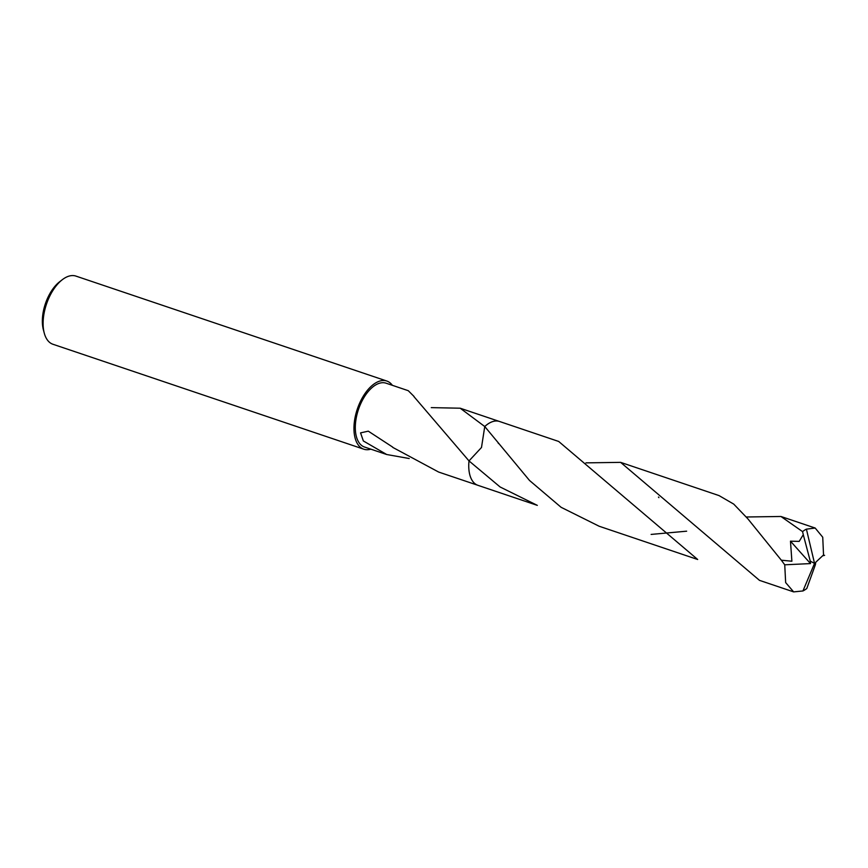 <?xml version="1.0" encoding="UTF-8"?>
<svg xmlns="http://www.w3.org/2000/svg" width="868" height="868" viewBox="0 0 868 868"><rect width="100%" height="100%" fill="white"/><g stroke="black" fill="none" stroke-linecap="round" stroke-linejoin="round"><path stroke-width="1.3" d="M392.358 385.316A35.968 18.955 108.7 0 0 386.803 381.03L75.939 276.1A35.968 18.955 108.7 0 0 62.333 279.68A35.968 18.955 108.7 0 0 46.46 304.18A35.968 18.955 108.7 0 0 44.279 333.16A35.968 18.955 108.7 0 0 52.937 344.26L363.79 449.19A35.968 18.955 108.7 0 0 370.81 449.157M386.803 381.03A35.968 18.955 108.7 0 0 357.312 409.11A35.968 18.955 108.7 0 0 363.79 449.19M62.333 279.68L59.642 281.753A32.366 17.056 108.7 0 0 45.364 303.8A32.366 17.056 108.7 0 0 43.4 329.883L44.279 333.16M431.277 407.624L460.192 408.21L484.756 426.535L481.49 447.487L469.002 460.919L413.873 396.535A33.689 17.751 -71.3 0 1 414.036 396.448L408.253 390.687L386.065 383.189A33.689 17.751 108.7 0 0 358.451 409.49A33.689 17.751 108.7 0 0 364.517 447.031L386.705 454.517L363.356 440.966L360.567 432.882L368.282 431.157L392.683 447.107A33.689 17.751 108.7 0 0 392.748 447.389L438.644 472.051L477.639 485.212M492.764 421.566A33.689 17.751 108.7 0 0 484.756 426.535A33.689 17.751 108.7 0 0 484.756 426.535L529.502 480.449L561.108 507.303L599.126 526.225M537.325 505.371L500.109 486.981L469.002 460.908A33.689 17.751 108.7 0 0 469.154 471.628M409.219 458.521L386.705 454.517M499.534 421.49A33.689 17.751 108.7 0 0 499.501 421.479A33.689 17.751 108.7 0 0 484.756 426.524L481.49 447.487L469.002 460.919A33.689 17.751 108.7 0 0 472.648 481.176M803.28 534.655L810.256 561.129L814.542 563.386L802.943 590.956A33.689 17.751 108.7 0 0 806.795 588.504L815.464 564.504L814.542 563.386L806.405 529.154A33.689 17.751 108.7 0 0 802.553 531.607L803.291 534.655L799.178 541.393L790.477 541.176L791.887 561.227L781.33 560.196L747.836 518.793L733.742 504.113L719.051 495.595M802.943 590.956L793.645 591.889L785.649 582.569L784.737 564.808L781.33 560.196M585.954 462.861L620.62 462.362L759.5 580.366M746.328 516.992L780.94 516.482L802.553 531.607M806.405 529.154L815.171 528.037L822.734 537.216L823.537 554.934L815.757 562.247L815.399 564.428M697.677 559.491L558.699 441.465M499.501 421.479A33.689 17.751 108.7 0 0 499.48 421.468L558.753 441.476M651.13 534.417L686.653 531.183M469.002 460.919A33.689 17.751 108.7 0 0 477.953 485.331A33.689 17.751 108.7 0 0 477.975 485.342M810.256 561.129L810.517 563.582L790.477 541.176M810.191 561.097L814.542 563.386M810.517 563.582L784.737 564.808M499.187 421.381L460.192 408.21M793.645 591.889L759.391 580.323M719.116 495.617L620.555 462.34M815.193 528.048L780.94 516.482M498.601 443.57L498.069 442.886M697.568 559.459L599.007 526.192M824.6 555.336L822.593 555.824M658.92 497.635L658.454 497.038M537.205 505.328L477.953 485.331"/></g></svg>
